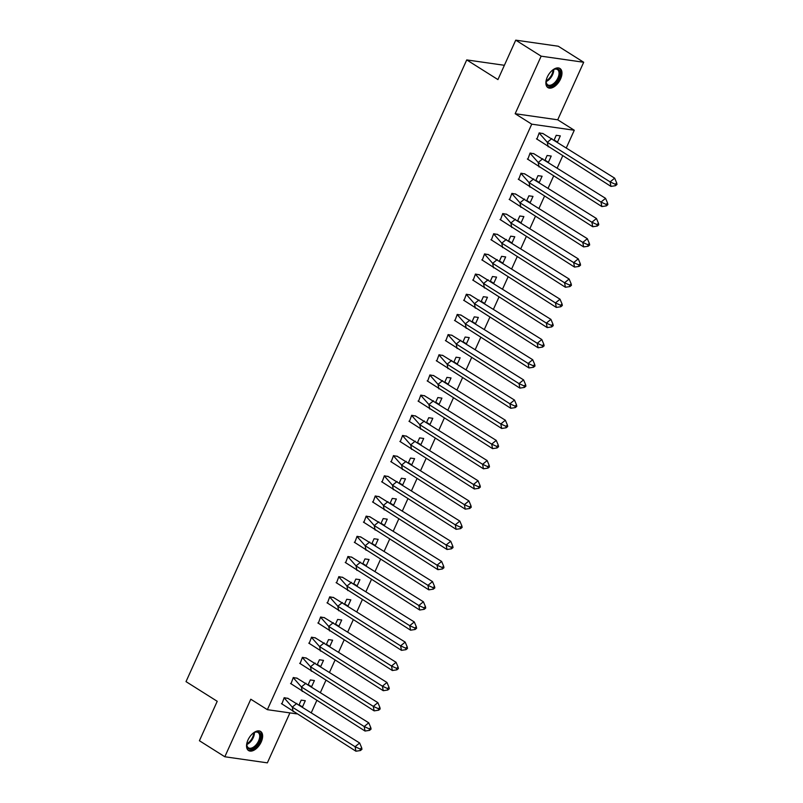 <?xml version="1.0" encoding="UTF-8"?>
<svg xmlns="http://www.w3.org/2000/svg" width="803" height="803" viewBox="0 0 803 803"><rect width="100%" height="100%" fill="white"/><g stroke="black" fill="none" stroke-linecap="round" stroke-linejoin="round"><path stroke-width="1.2" d="M247.946 740.045A11.292 6.304 -57.8 0 1 260.614 731.443A11.292 6.304 -57.8 0 1 261.226 741.942A11.292 6.304 -57.8 0 1 248.559 750.544A11.292 6.304 -57.8 0 1 247.946 740.045M547.285 77.078A11.292 6.304 -57.8 0 1 559.952 68.476A11.292 6.304 -57.8 0 1 560.564 78.975A11.292 6.304 -57.8 0 1 547.897 87.587A11.292 6.304 -57.8 0 1 547.285 77.078M296.719 713.867L267.369 709.671L250.797 699.222L224.82 756.767L199.415 740.737L217.222 701.3L186.015 681.627L466.734 59.914L497.93 79.587L515.737 40.15L558.286 46.233L583.691 62.263L541.152 56.17L515.165 113.715L531.737 124.164L574.275 130.247L566.386 147.712M515.737 40.15L541.152 56.17M224.82 756.767L267.359 762.85L289.913 712.893M515.165 113.715L557.714 119.798L583.691 62.263M557.714 119.798L574.275 130.247M562.672 155.943L557.282 167.887M553.568 176.118L548.168 188.063M544.454 196.293L539.064 208.228M535.35 216.459L529.96 228.403M526.236 236.634L520.846 248.579M517.132 256.809L511.742 268.744M508.028 276.975L502.628 288.919M498.914 297.15L493.524 309.095M489.81 317.326L484.42 329.26M480.696 337.491L475.306 349.435M471.592 357.666L466.202 369.611M462.488 377.842L457.088 389.776M453.374 398.007L447.984 409.952M444.27 418.182L438.88 430.127M435.156 438.358L429.766 450.302M426.052 458.523L420.662 470.468M416.948 478.698L411.548 490.643M407.834 498.874L402.444 510.818M398.73 519.039L393.34 530.984M389.616 539.215L384.225 551.159M380.512 559.39L375.121 571.335M371.408 579.555L366.007 591.5M362.294 599.731L356.903 611.675M353.19 619.906L347.799 631.851M344.075 640.071L338.685 652.016M334.971 660.247L329.581 672.191M325.867 680.422L320.467 692.367M316.753 700.587L311.363 712.532M504.384 65.294L466.734 59.914M267.369 709.671L531.737 124.164M557.513 142.101L560.313 135.888L556.228 135.305L554.12 139.983L557.473 142.091M543.209 133.649L539.215 132.876L536.886 139.15M548.409 162.266L551.209 156.063L547.124 155.481L545.016 160.148L548.359 162.266M534.105 153.825L530.11 153.042L527.782 159.325M539.295 182.442L542.095 176.238L538.01 175.656L535.902 180.324L539.255 182.432M524.991 173.99L520.996 173.217L518.678 179.491M530.191 202.617L532.991 196.404L528.906 195.822L526.798 200.499L530.151 202.607M515.887 194.165L511.892 193.393L509.564 199.666M521.077 222.782L523.887 216.579L519.802 215.997L517.684 220.664L521.037 222.782M506.783 214.341L502.778 213.558L500.46 219.841M508.59 240.82L511.973 242.958L514.773 236.755L510.688 236.172L508.58 240.84M497.669 234.506L493.674 233.733L491.346 240.007M499.476 260.995L502.869 263.133L505.669 256.92L501.584 256.338L499.476 261.015M488.565 254.681L484.57 253.909L482.242 260.182M490.372 281.17L493.755 283.298L496.555 277.095L492.47 276.513L490.362 281.18M479.451 274.857L475.456 274.074L473.138 280.357M481.268 301.336L484.651 303.474L487.451 297.271L483.366 296.688L481.258 301.356M470.347 295.022L466.352 294.249L464.024 300.523M472.154 321.511L475.537 323.649L478.337 317.436L474.262 316.854L472.144 321.531M461.243 315.198L457.238 314.425L454.92 320.698M466.433 343.814L469.233 337.611L465.148 337.029L463.04 341.697L466.392 343.814M452.129 335.373L448.134 334.59L445.806 340.873M457.319 363.99L460.129 357.787L456.044 357.205L453.936 361.872L457.278 363.99M443.025 355.548L439.03 354.765L436.702 361.039M448.215 384.165L451.015 377.952L446.93 377.37L444.822 382.047L448.174 384.155M433.911 375.714L429.916 374.941L427.597 381.214M437.826 397.545L435.718 402.213L439.111 404.331L441.911 398.127L437.826 397.545M424.807 395.889L420.812 395.106L418.483 401.39M429.996 424.506L432.797 418.303L428.722 417.721L426.604 422.388L429.956 424.506M415.703 416.064L411.698 415.281L409.379 421.555M419.608 437.886L417.5 442.563L420.892 444.681L423.693 438.468L419.608 437.886M406.589 436.23L402.594 435.457L400.265 441.73M411.778 464.847L414.589 458.643L410.504 458.061L408.396 462.729L411.738 464.847M397.485 456.405L393.49 455.622L391.161 461.906M401.39 478.237L399.282 482.904L402.674 485.022L405.475 478.819L401.39 478.237M388.371 476.58L384.376 475.798L382.057 482.071M390.188 503.059L393.57 505.197L396.371 498.984L392.286 498.402L390.178 503.079M379.267 496.746L375.272 495.973L372.943 502.246M383.182 518.577L381.064 523.245L384.456 525.363L387.257 519.16L383.182 518.577M370.163 516.921L366.158 516.138L363.839 522.422M371.97 543.41L375.352 545.538L378.153 539.335L374.068 538.753L371.96 543.42M361.049 537.097L357.054 536.314L354.725 542.587M362.856 563.576L366.238 565.713L369.049 559.5L364.964 558.918L362.856 563.596M351.945 557.262L347.95 556.489L345.621 562.762M353.752 583.751L357.134 585.889L359.935 579.676L355.849 579.093L353.742 583.761M342.831 577.437L338.836 576.654L336.517 582.938M344.648 603.926L348.03 606.054L350.831 599.851L346.745 599.269L344.638 603.936M333.727 597.613L329.732 596.83L327.403 603.103M335.534 624.092L338.916 626.23L341.717 620.016L337.641 619.434L335.524 624.112M324.623 617.778L320.618 617.005L318.299 623.279M329.812 646.405L332.613 640.192L328.527 639.61L326.419 644.277L329.772 646.395M315.509 637.953L311.514 637.18L309.185 643.454M320.698 666.57L323.509 660.367L319.423 659.785L317.315 664.452L320.658 666.57M306.405 658.129L302.41 657.346L300.081 663.619M311.594 686.746L314.395 680.542L310.309 679.95L308.201 684.628L311.554 686.736M297.291 678.294L293.296 677.521L290.977 683.795M302.49 706.921L305.291 700.708L301.205 700.126L299.097 704.793L302.45 706.911M288.187 698.469L284.192 697.697L281.863 703.97M542.657 133.368L614.666 178.166L616.704 182.974L615.178 184.208L615.459 185.714L616.985 184.469L616.704 182.974M615.459 185.714L610.953 186.396L536.474 138.809M551.872 138.568L547.315 142.292L610.099 181.89L614.666 178.166M610.953 186.396L610.099 181.89L615.178 184.208M542.928 133.539L539.104 132.987L547.315 142.292L548.158 146.788M551.751 70.835A9.777 5.46 -57.8 0 1 553.648 69.55A9.777 5.46 -57.8 0 1 553.859 69.439A9.777 5.46 -57.8 0 1 560.042 73.986A9.777 5.46 -57.8 0 1 552.574 85.489A9.777 5.46 -57.8 0 1 546.15 81.675A9.777 5.46 -57.8 0 1 546.502 79.166M546.16 81.354A9.054 5.059 122.2 0 0 547.776 84.857A9.054 5.059 122.2 0 0 552.103 84.576A9.054 5.059 122.2 0 0 558.376 76.827A9.054 5.059 122.2 0 0 557.433 69.54A9.054 5.059 122.2 0 0 553.578 69.59M547.315 87.125A11.222 6.263 122.2 0 0 552.494 86.664A11.222 6.263 122.2 0 0 560.203 77.229A11.222 6.263 122.2 0 0 559.279 68.145M252.413 733.801A9.777 5.46 -57.8 0 1 254.31 732.507A9.777 5.46 -57.8 0 1 254.521 732.406A9.777 5.46 -57.8 0 1 260.704 736.943A9.777 5.46 -57.8 0 1 253.226 748.446A9.777 5.46 -57.8 0 1 246.812 744.642A9.777 5.46 -57.8 0 1 247.153 742.133M246.822 744.311A9.054 5.059 122.2 0 0 248.438 747.814A9.054 5.059 122.2 0 0 252.764 747.543A9.054 5.059 122.2 0 0 259.038 739.794A9.054 5.059 122.2 0 0 258.094 732.507A9.054 5.059 122.2 0 0 254.23 732.557M247.966 750.082A11.222 6.263 122.2 0 0 253.146 749.631A11.222 6.263 122.2 0 0 260.865 740.195A11.222 6.263 122.2 0 0 259.941 731.111M533.553 153.534L605.562 198.341L607.59 203.139L606.074 204.384L606.355 205.889L607.871 204.645L607.59 203.139M606.355 205.889L601.848 206.562L527.37 158.984M542.768 158.733L538.201 162.467L600.995 202.065L605.562 198.341M601.848 206.562L600.995 202.065L606.074 204.384M533.824 153.714L529.99 153.162L538.201 162.467L539.054 166.964M524.439 173.709L596.448 218.506L598.486 223.314L596.96 224.559L597.241 226.055L598.767 224.81L598.486 223.314M597.241 226.055L592.734 226.737L518.256 179.149M533.664 178.908L529.097 182.632L591.891 222.24L596.448 218.506M592.734 226.737L591.891 222.24L596.96 224.559M524.71 173.88L520.886 173.338L529.097 182.632L529.94 187.139M515.335 193.884L587.344 238.682L589.372 243.49L587.856 244.724L588.137 246.23L589.663 244.985L589.372 243.49M588.137 246.23L583.63 246.912L509.152 199.325M524.55 199.084L519.983 202.808L582.777 242.406L587.344 238.682M583.63 246.912L582.777 242.406L587.856 244.724M515.606 194.055L511.782 193.503L519.983 202.808L520.836 207.315M506.231 214.06L578.24 258.857L580.268 263.655L578.742 264.9L579.033 266.405L580.549 265.161L580.268 263.655M579.033 266.405L574.516 267.078L500.038 219.5M515.446 219.249L510.879 222.983L573.673 262.581L578.24 258.857M574.516 267.078L573.673 262.581L578.742 264.9M506.502 214.23L502.668 213.678L510.879 222.983L511.732 227.48M497.117 234.225L569.126 279.022L571.164 283.83L569.638 285.075L569.919 286.571L571.445 285.326L571.164 283.83M569.919 286.571L565.412 287.253L490.934 239.665M506.332 239.424L501.775 243.148L564.559 282.756L569.126 279.022M565.412 287.253L564.559 282.756L569.638 285.075M497.388 234.396L493.564 233.854L501.775 243.148L502.618 247.655M488.013 254.4L560.022 299.198L562.05 304.006L560.534 305.24L560.815 306.746L562.331 305.501L562.05 304.006M560.815 306.746L556.308 307.429L481.83 259.841M497.228 259.6L492.661 263.324L555.455 302.922L560.022 299.198M556.308 307.429L555.455 302.922L560.534 305.24M488.284 254.571L484.45 254.019L492.661 263.324L493.514 267.831M478.899 274.576L550.908 319.373L552.946 324.171L551.42 325.416L551.701 326.921L553.227 325.677L552.946 324.171M551.701 326.921L547.194 327.594L472.716 280.016M488.124 279.765L483.557 283.499L546.351 323.097L550.908 319.373M547.194 327.594L546.351 323.097L551.42 325.416M479.17 274.746L475.346 274.194L483.557 283.499L484.4 287.996M469.795 294.741L541.804 339.539L543.832 344.346L542.316 345.591L542.597 347.087L544.123 345.842L543.832 344.346M542.597 347.087L538.09 347.769L463.612 300.181M479.01 299.941L474.443 303.664L537.237 343.272L541.804 339.539M538.09 347.769L537.237 343.272L542.316 345.591M470.066 294.912L466.242 294.37L474.443 303.664L475.296 308.171M460.691 314.917L532.7 359.714L534.728 364.522L533.202 365.756L533.493 367.262L535.009 366.017L534.728 364.522M533.493 367.262L528.976 367.945L454.498 320.357M469.906 320.116L465.339 323.84L528.133 363.438L532.7 359.714M528.976 367.945L528.133 363.438L533.202 365.756M460.962 315.087L457.128 314.535L465.339 323.84L466.192 328.347M451.577 335.092L523.586 379.889L525.614 384.687L524.098 385.932L524.379 387.437L525.905 386.193L525.614 384.687M524.379 387.437L519.872 388.11L445.394 340.532M460.792 340.281L456.234 344.015L519.019 383.613L523.586 379.889M519.872 388.11L519.019 383.613L524.098 385.932M451.848 335.263L448.024 334.71L456.234 344.015L457.078 348.512M442.473 355.257L514.482 400.055L516.51 404.863L514.984 406.107L515.275 407.603L516.791 406.358L516.51 404.863M515.275 407.603L510.768 408.285L436.29 360.698M451.687 360.457L447.12 364.181L509.915 403.789L514.482 400.055M510.768 408.285L509.915 403.789L514.984 406.107M442.744 355.428L438.91 354.886L447.12 364.181L447.974 368.687M433.359 375.433L505.368 420.23L507.406 425.038L505.88 426.273L506.161 427.778L507.687 426.534L507.406 425.038M506.161 427.778L501.654 428.461L427.176 380.873M442.583 380.632L438.016 384.356L500.811 423.954L505.368 420.23M501.654 428.461L500.811 423.954L505.88 426.273M433.63 375.603L429.806 375.051L438.016 384.356L438.86 388.863M424.255 395.608L496.264 440.405L498.292 445.203L496.776 446.448L497.057 447.954L498.583 446.709L498.292 445.203M497.057 447.954L492.55 448.626L418.072 401.048M433.469 400.797L428.902 404.531L491.697 444.129L496.264 440.405M492.55 448.626L491.697 444.129L496.776 446.448M424.526 395.779L420.702 395.227L428.902 404.531L429.756 409.028M415.151 415.773L487.16 460.571L489.188 465.379L487.662 466.623L487.953 468.119L489.469 466.884L489.188 465.379M487.953 468.119L483.436 468.801L408.958 421.214M424.365 420.973L419.798 424.697L482.593 464.305L487.16 460.571M483.436 468.801L482.593 464.305L487.662 466.623M415.422 415.944L411.588 415.402L419.798 424.697L420.652 429.203M406.037 435.949L478.046 480.746L480.074 485.554L478.558 486.789L478.839 488.294L480.365 487.05L480.074 485.554M478.839 488.294L474.332 488.977L399.854 441.389M415.251 441.148L410.694 444.872L473.479 484.47L478.046 480.746M474.332 488.977L473.479 484.47L478.558 486.789M406.308 436.119L402.484 435.567L410.694 444.872L411.537 449.379M396.933 456.124L468.942 500.921L470.97 505.719L469.444 506.964L469.735 508.47L471.251 507.225L470.97 505.719M469.735 508.47L465.228 509.152L390.75 461.564M406.147 461.313L401.58 465.047L464.375 504.645L468.942 500.921M465.228 509.152L464.375 504.645L469.444 506.964M397.204 456.295L393.37 455.743L401.58 465.047L402.433 469.544M387.819 476.289L459.828 521.087L461.866 525.895L460.34 527.139L460.621 528.635L462.147 527.4L461.866 525.895M460.621 528.635L456.114 529.318L381.636 481.73M397.043 481.489L392.476 485.213L455.271 524.821L459.828 521.087M456.114 529.318L455.271 524.821L460.34 527.139M388.09 476.46L384.266 475.918L392.476 485.213L393.319 489.72M378.715 496.465L450.724 541.262L452.751 546.07L451.236 547.305L451.517 548.81L453.043 547.566L452.751 546.07M451.517 548.81L447.01 549.493L372.532 501.905M387.929 501.664L383.362 505.388L446.157 544.986L450.724 541.262M447.01 549.493L446.157 544.986L451.236 547.305M378.986 496.635L375.162 496.083L383.362 505.388L384.215 509.895M369.611 516.64L441.62 561.438L443.647 566.235L442.122 567.48L442.403 568.986L443.929 567.741L443.647 566.235M442.403 568.986L437.896 569.668L363.418 522.08M378.825 521.83L374.258 525.563L437.053 565.161L441.62 561.438M437.896 569.668L437.053 565.161L442.122 567.48M369.882 516.811L366.048 516.259L374.258 525.563L375.111 530.06M360.497 536.805L432.506 581.603L434.533 586.411L433.018 587.655L433.299 589.151L434.824 587.916L434.533 586.411M433.299 589.151L428.792 589.834L354.314 542.246M369.711 542.005L365.154 545.729L427.939 585.337L432.506 581.603M428.792 589.834L427.939 585.337L433.018 587.655M360.768 536.976L356.944 536.434L365.154 545.729L365.997 550.236M351.393 556.981L423.402 601.778L425.429 606.586L423.904 607.821L424.195 609.326L425.71 608.082L425.429 606.586M424.195 609.326L419.688 610.009L345.21 562.421M360.607 562.18L356.04 565.904L418.835 605.502L423.402 601.778M419.688 610.009L418.835 605.502L423.904 607.821M351.664 557.152L347.829 556.599L356.04 565.904L356.893 570.411M342.279 577.156L414.288 621.954L416.325 626.752L414.8 627.996L415.081 629.502L416.606 628.257L416.325 626.752M415.081 629.502L410.574 630.184L336.096 582.597M351.503 582.346L346.936 586.08L409.731 625.678L414.288 621.954M410.574 630.184L409.731 625.678L414.8 627.996M342.55 577.327L338.725 576.775L346.936 586.08L347.779 590.576M333.175 597.322L405.184 642.119L407.211 646.927L405.696 648.172L405.977 649.667L407.492 648.433L407.211 646.927M405.977 649.667L401.47 650.35L326.992 602.762M342.389 602.521L337.822 606.245L400.617 645.853L405.184 642.119M401.47 650.35L400.617 645.853L405.696 648.172M333.446 597.492L329.621 596.95L337.822 606.245L338.675 610.752M324.071 617.497L396.08 662.294L398.107 667.102L396.582 668.347L396.863 669.843L398.388 668.598L398.107 667.102M396.863 669.843L392.356 670.525L317.878 622.937M333.285 622.696L328.718 626.42L391.513 666.018L396.08 662.294M392.356 670.525L391.513 666.018L396.582 668.347M324.342 617.668L320.507 617.116L328.718 626.42L329.571 630.927M314.957 637.672L386.966 682.47L388.993 687.268L387.478 688.512L387.759 690.018L389.284 688.773L388.993 687.268M387.759 690.018L383.252 690.7L308.774 643.113M324.171 642.862L319.614 646.596L382.399 686.194L386.966 682.47M383.252 690.7L382.399 686.194L387.478 688.512M315.228 637.843L311.403 637.291L319.614 646.596L320.457 651.092M305.853 657.838L377.862 702.635L379.889 707.443L378.364 708.688L378.655 710.183L380.17 708.949L379.889 707.443M378.655 710.183L374.148 710.866L299.67 663.278M315.067 663.037L310.5 666.761L373.295 706.369L377.862 702.635M374.148 710.866L373.295 706.369L378.364 708.688M306.124 658.008L302.289 657.466L310.5 666.761L311.353 671.268M296.739 678.013L368.748 722.81L370.785 727.618L369.26 728.863L369.541 730.359L371.066 729.114L370.785 727.618M369.541 730.359L365.034 731.041L290.556 683.453M305.963 683.212L301.396 686.936L364.191 726.534L368.748 722.81M365.034 731.041L364.191 726.534L369.26 728.863M297.01 678.184L293.185 677.632L301.396 686.936L302.239 691.443M287.635 698.188L359.644 742.986L361.671 747.784L360.156 749.028L360.437 750.534L361.952 749.289L361.671 747.784M360.437 750.534L355.93 751.217L281.451 703.629M296.849 703.378L292.282 707.112L355.077 746.71L359.644 742.986M355.93 751.217L355.077 746.71L360.156 749.028M287.906 698.359L284.081 697.807L292.282 707.112L293.135 711.609M553.749 69.52A9.054 5.059 -57.8 0 1 546.803 81.233A9.054 5.059 -57.8 0 1 546.16 81.535M546.211 80.732A8.753 4.888 122.2 0 0 546.321 80.681A8.753 4.888 122.2 0 0 553.036 69.901M254.41 732.477A9.054 5.059 -57.8 0 1 247.465 744.2A9.054 5.059 -57.8 0 1 246.822 744.501M246.872 743.698A8.753 4.888 122.2 0 0 246.983 743.638A8.753 4.888 122.2 0 0 253.698 732.858"/></g></svg>
